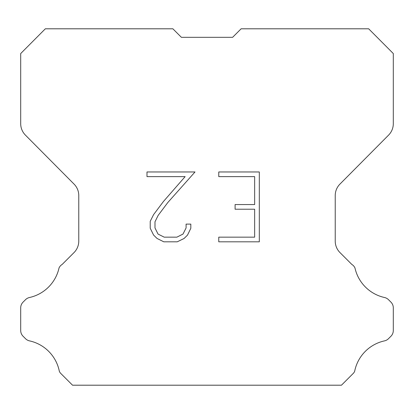 <?xml version="1.0" encoding="UTF-8"?>
<svg xmlns="http://www.w3.org/2000/svg" width="414" height="414" viewBox="0 0 414 414"><rect width="100%" height="100%" fill="white"/><g stroke="black" fill="none" stroke-linecap="round" stroke-linejoin="round"><path stroke-width="0.62" d="M181.394 37.322L232.606 37.322L181.394 37.322L232.606 37.322L181.394 37.322L232.606 37.322L181.394 37.322L232.606 37.322L181.394 37.322L172.871 28.799L45.338 28.799L20.7 53.551L20.7 123.688A16.198 16.198 0 0 0 25.404 135.104L74.065 184.106A16.198 16.198 0 0 1 78.769 195.517L78.769 241.124A16.198 16.198 0 0 1 74.023 252.576L62.193 264.411A8.099 8.099 0 0 0 59.031 267.961A38.88 38.88 0 0 1 29.477 297.511A8.099 8.099 0 0 0 25.502 299.689L23.07 302.122A8.099 8.099 0 0 0 20.7 307.845L20.7 330.517A8.099 8.099 0 0 0 23.07 336.246L25.73 338.9A8.099 8.099 0 0 0 29.673 340.913A38.88 38.88 0 0 1 59.342 371.317A7.804 7.804 0 0 0 60.46 373.123L72.538 385.201L341.462 385.201L353.54 373.123A7.804 7.804 0 0 0 354.658 371.317A38.88 38.88 0 0 1 384.327 340.913A8.099 8.099 0 0 0 388.27 338.9L390.93 336.246A8.099 8.099 0 0 0 393.3 330.517L393.3 307.845A8.099 8.099 0 0 0 390.93 302.122L388.498 299.689A8.099 8.099 0 0 0 384.523 297.511A38.88 38.88 0 0 1 354.969 267.961A8.099 8.099 0 0 0 351.807 264.411L339.977 252.576A16.198 16.198 0 0 1 335.231 241.124L335.231 195.517A16.198 16.198 0 0 1 339.935 184.106L388.596 135.104A16.198 16.198 0 0 0 393.3 123.688L393.3 53.551L368.662 28.799L241.129 28.799L232.606 37.322M254.651 237.165L254.651 209.22L235.095 209.22L235.095 204.563L254.651 204.563L254.651 176.623L218.768 176.623L218.768 171.965L259.309 171.965L259.309 241.823L218.768 241.823L218.768 237.165L254.651 237.165M190.823 224.109L190.823 228.295L187.506 235.116L184.049 238.505L177.228 241.823L163.809 241.823L157.035 238.454L153.578 235.043L150.215 228.223L150.215 221.309L153.578 214.628L163.447 201.489L185.141 176.623L146.986 176.623L146.986 171.965L195.01 171.965L167.815 202.518L158.127 215.425L154.986 221.8L154.986 227.933L158.034 234.076L164.218 237.165L176.861 237.165L183.004 234.065L186.093 227.933L186.093 224.109L190.823 224.109"/></g></svg>
